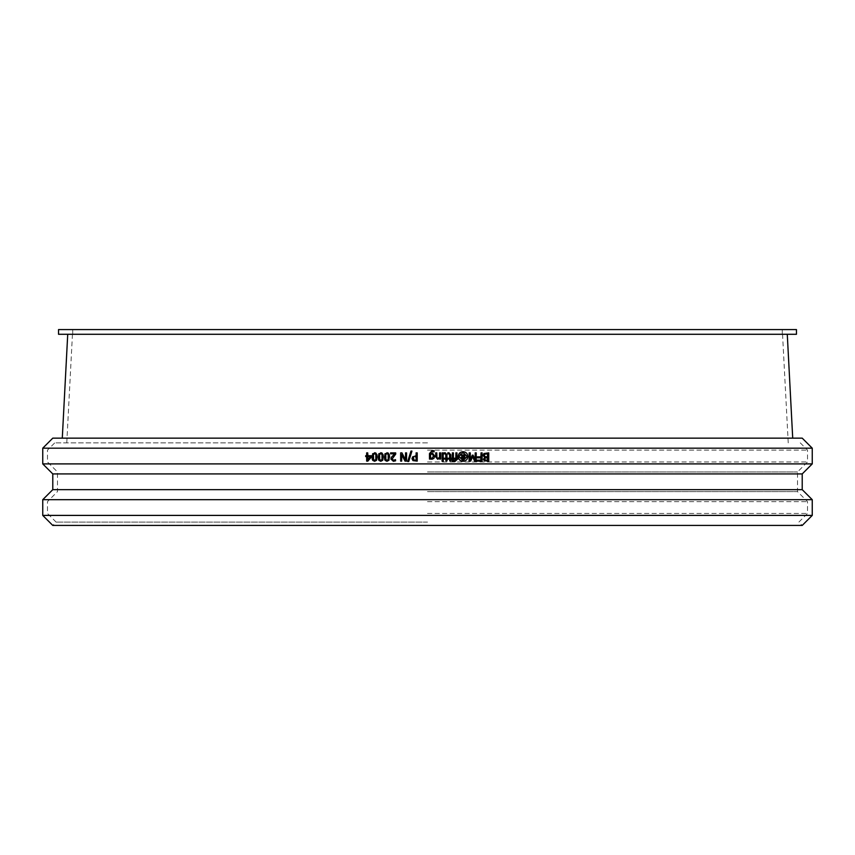 <?xml version="1.0" encoding="UTF-8"?>
<svg xmlns="http://www.w3.org/2000/svg" width="855" height="855" viewBox="0 0 855 855"><rect width="100%" height="100%" fill="white"/><g stroke="black" fill="none" stroke-linecap="round" stroke-linejoin="round"><path stroke-width="0.64" stroke-dasharray="4.28 3.21" d="M58.546 334.284L796.454 334.284M427.5 334.284L787.273 334.284L427.5 334.284M796.454 329.57L58.546 329.57M370.643 456.591L370.643 456.591A903.767 103.647 -48.9 0 0 367.896 459.819L367.714 459.819M365.684 456.591L365.684 455.704M366.848 456.591L366.656 461.134M367.853 461.134L366.848 461.134M367.714 455.704L371.508 455.704M366.848 455.704L366.848 452.872L367.896 452.872M374.704 460.375L376.008 459.509L376.296 456.987L376.018 454.497L374.629 453.61M374.789 461.294L372.171 456.998L374.789 452.69M380.86 460.375L382.153 459.509L382.442 456.987L382.164 454.497L380.796 453.61M380.935 461.294L378.316 456.998L380.935 452.69M387.037 460.375L388.32 459.509L388.608 456.987L388.33 454.497L386.973 453.61M387.091 461.294L384.472 456.998L387.091 452.69M401.754 461.134L400.728 461.134L400.653 452.872M406.627 461.134L405.078 461.134A1871.563 104.428 -117 0 1 401.754 454.593L401.754 454.742M405.537 459.862A1845.849 101.221 62.8 0 0 405.612 459.99L405.612 452.872L406.627 452.872M400.728 452.872L401.957 452.872M437.642 459.242L439.566 458.376M439.523 452.872L440.614 452.872L440.614 459.071L439.523 459.071M435.708 452.872L436.745 452.872L436.948 457.788L437.952 458.248M442.099 452.872L443.147 452.872L443.147 459.071L442.099 459.071M449.506 454.048L447.731 453.855M447.731 458.205L449.719 458.205M449.719 459.071L447.731 459.071M450.692 459.071L450.692 460.845L449.655 460.845M451.472 458.205L451.472 459.071M450.692 458.205L450.767 454.764M448.886 452.744L450.692 454.764M452.295 452.872L453.332 452.872L453.332 459.071L452.295 459.071M472.623 456.688A2298.967 251.21 -114.3 0 0 472.548 456.527A2429.589 255.25 113.6 0 1 470.571 461.134L469.053 461.134M475.07 452.872L476.085 452.872L476.085 461.134L474.6 461.134M472.281 455.149L472.954 455.149A2361.147 261.128 66 0 1 475.07 459.979L475.07 459.648M469.053 452.872L470.143 452.872L470.271 459.979M487.671 457.778L485.009 458.045L484.55 459.114L485.148 459.979M484.967 459.979L486.634 460.193M486.452 460.193L487.671 460.193M487.671 453.802L484.935 454.155M484.764 454.155L484.165 455.362L485.009 456.645M484.828 456.645L486.442 456.859M486.26 456.859L487.671 456.859M488.761 452.872L488.761 461.134M480.873 452.872L481.953 452.872L481.953 461.134L477.058 461.134M477.218 456.848L481.034 456.848M481.034 457.82L477.218 457.82M477.058 460.15L481.034 460.15M462.972 452.316L458.825 456.506L463.079 460.685M462.972 451.707C465.879 451.974 467.471 453.577 467.749 456.506C467.471 459.424 465.879 461.027 462.972 461.294M463.816 456.73L462.405 456.965M462.299 456.965L462.437 458.301M462.331 458.301L463.186 458.44M463.079 458.44L463.816 458.44M463.709 454.058L464.628 454.058L464.746 459.146M463.036 456.036L463.036 456.036A991.052 70.014 51.3 0 0 461.465 454.058L461.572 454.058M460.225 454.058L461.465 454.058M456.848 459.071L454.775 461.55M457.649 458.205L457.649 459.071M456.848 458.205L456.944 452.872M455.811 452.872L456.848 452.872M454.123 458.205L455.897 458.205M455.929 459.071L454.123 459.071M454.625 460.642L453.845 460.492M452.22 460.097L453.396 460.097L453.396 461.187L452.22 461.187M445.712 454.048L443.937 453.855M443.937 458.205L445.915 458.205M445.915 459.071L443.937 459.071M446.898 459.071L446.898 460.845L445.85 460.845M447.657 458.205L447.657 459.071M446.898 458.205L446.951 454.764M445.092 452.744L446.898 454.764M442.024 460.097L443.211 460.097L443.211 461.187L442.024 461.187M432.128 453.941L430.525 454.55M430.514 454.55L430.525 457.959M431.893 458.301L430.514 457.959M432.256 450.521L434.094 450.788L434.019 451.878M430.514 458.804L429.466 459.071M432.352 452.979L434.671 456.025L433.891 458.408M433.87 458.408L432.053 459.242M430.514 453.695L430.525 453.15M433.239 451.622L430.845 451.942M430.835 451.942L430.514 453.15M416.107 460.182L416.107 456.88M417.229 461.134L412.997 460.61L412.014 458.643L412.741 456.805L415.167 455.95M416.107 455.95L416.107 452.872L417.229 452.872M408.722 461.497L407.717 461.497M407.771 461.497A4382.933 197.035 -72.7 0 1 411.009 451.077L411.939 451.077M390.575 453.823L390.575 452.872M394.721 453.823L392.445 455.972M393.482 461.305L391.024 459.039L391.344 457.382M391.451 457.382L392.552 455.972M392.552 460.011L395.587 459.627M390.682 452.872L395.758 452.872M812.25 448.18L42.75 448.18M812.25 463.902L42.75 463.902M427.5 442.869L54.741 442.869L427.5 442.869M427.5 450.136L807.526 450.136L427.5 450.136M427.5 461.946L807.526 461.946L427.5 461.946M427.5 471.971L797.501 471.971L427.5 471.971M427.5 491.604L797.501 491.604L427.5 491.604M427.5 501.639L807.526 501.639L427.5 501.639M427.5 513.449L807.526 513.449L427.5 513.449M427.5 522.095L56.12 522.095L427.5 522.095M800.259 442.869L807.526 450.136L807.526 461.946L797.501 471.971L797.501 491.604L807.526 501.639L807.526 513.449L798.88 522.095L802.214 525.43L52.786 525.43L56.12 522.095L47.474 513.449L47.474 501.639L57.499 491.604L57.499 471.971L47.474 461.946L47.474 450.136L54.741 442.869M812.25 515.405L42.75 515.405M812.25 499.683L42.75 499.683M802.214 489.648L52.786 489.648M802.214 473.927L52.786 473.927M802.214 438.145L52.786 438.145M427.5 438.145L62.287 438.145L427.5 438.145M72.707 329.57L72.707 334.284M782.293 329.57L782.293 334.284M72.461 334.284L66.765 442.869M782.539 334.284L788.235 442.869"/><path stroke-width="1.28" d="M796.454 334.284L58.546 334.284L58.546 329.57L796.454 329.57L796.454 334.284M370.471 456.591A903.35 103.466 131.1 0 0 367.714 459.819L367.714 456.591L370.471 456.591L367.896 456.591L367.896 459.605M365.684 456.591L365.684 455.704L366.656 455.704L366.656 452.872L367.714 452.872L367.714 455.704L371.337 455.704L371.337 456.869A895.132 101.456 131.4 0 0 367.671 461.134L366.656 461.134L366.656 456.591L365.684 456.591M366.656 456.591L365.876 456.591M371.337 455.704L371.508 456.869A895.506 101.638 131.3 0 0 367.853 461.134L367.671 461.134M367.714 452.872L367.896 455.704M365.876 455.704L366.656 455.704M373.411 454.486L374.629 453.61L375.858 454.497L375.847 459.509L374.629 460.375L373.421 459.52L373.411 454.486L373.582 459.52L374.789 460.375M374.789 453.61L373.582 454.486M374.629 461.294L372.737 460.385L372.16 458.879L372.652 453.738L375.719 452.915L377.098 455.095L376.606 460.257L374.629 461.294L377.258 456.987M377.408 456.987L374.629 452.69M379.577 454.486L380.796 453.61L382.025 454.497L382.014 459.509L380.796 460.375L379.588 459.52L379.577 454.486L379.727 459.52L380.935 460.375M380.935 453.61L379.727 454.486M380.796 461.294L378.904 460.385L378.327 458.879L378.808 453.738L381.886 452.915L383.264 455.095L382.784 460.257L380.796 461.294L383.425 456.987M383.564 456.987L380.796 452.69M385.755 454.486L386.973 453.61L388.202 454.497L388.202 459.509L386.973 460.375L385.765 459.52L385.755 454.486L385.894 459.52L387.091 460.375M387.091 453.61L385.883 454.486M386.973 461.294L385.081 460.385L384.504 458.879L384.985 453.738L388.074 452.915L389.452 455.095L388.961 460.257L386.973 461.294L389.613 456.987M389.72 456.987L386.973 452.69M400.653 461.134L400.653 452.872L401.882 452.872A1842.557 100.976 62.7 0 0 405.537 459.99L405.537 452.872L406.563 452.872L406.563 461.134L405.003 461.134A1868.196 104.171 -117.1 0 1 401.679 454.593L401.679 461.134L400.653 461.134M401.754 454.742L401.679 461.134M406.563 452.872L406.563 461.134M405.537 459.862A1845.849 101.221 62.8 0 1 401.957 452.872L401.882 452.872M437.642 459.242L435.708 456.891L435.729 452.872L436.777 452.872L436.98 457.788L437.952 458.248L439.566 457.5L439.566 452.872L440.614 452.872L440.614 459.071L439.566 459.071L439.566 458.376L437.675 459.242L435.729 456.891L435.729 452.872M439.566 459.071L439.523 458.408M437.92 458.248L439.523 457.5L439.566 452.872M442.142 459.071L442.142 452.872L443.189 452.872L443.189 459.071L442.099 459.071L442.142 452.872M447.796 452.926L448.95 452.744L450.767 454.764L450.767 458.205L451.472 458.205L450.767 460.845L449.719 460.845L449.719 459.071L447.796 459.071L447.796 458.205L449.719 458.205L449.57 454.048L447.796 453.855L447.731 452.926L448.95 452.744M447.796 453.855L447.731 452.926M449.655 458.205L449.57 454.048M449.506 454.048L448.629 453.652M447.796 459.071L447.796 458.205M449.719 460.845L449.655 459.071M451.397 459.071L450.767 459.071M450.767 458.205L451.397 458.205M452.37 459.071L452.37 452.872L453.417 452.872L453.417 459.071L452.295 459.071L452.37 452.872M469.181 461.134L469.181 452.872L470.271 452.872L470.271 459.979A2319.743 240.64 -65.8 0 0 472.42 455.149L473.093 455.149A2356.284 260.465 66 0 1 475.22 459.979L475.22 452.872L476.235 452.872L476.235 461.134L474.739 461.134A2294.296 250.568 -114.4 0 0 472.687 456.527A2424.524 254.587 113.7 0 1 470.699 461.134L469.053 461.134L469.181 452.872M472.623 456.688A2298.967 251.21 -114.3 0 1 474.6 461.134L474.739 461.134M475.07 459.648L475.22 452.872M470.271 459.691A2324.489 241.249 -65.9 0 0 472.281 455.149L472.42 455.149M484.732 459.114L485.191 458.045L487.671 457.778L487.671 460.193L485.148 459.979L484.732 459.114M487.489 460.193L487.489 457.778M484.347 455.362L484.935 454.155L487.671 453.802L487.671 456.859L485.009 456.645L484.347 455.362M487.489 456.859L487.489 453.802M488.579 461.134L484.272 460.792L483.417 459.263L484.742 457.5L483.203 455.405L484.058 453.535L488.761 452.872L488.761 461.134L484.443 460.792L483.588 459.263L484.742 457.457L483.032 455.405L484.058 453.535M483.887 453.535L488.579 452.872M477.218 461.134L477.218 460.15L481.034 460.15L481.034 457.82L477.379 457.82L477.379 456.848L481.034 456.848L481.034 452.872L482.124 452.872L482.124 461.134L477.058 461.134L477.218 460.15M480.873 456.848L481.034 452.872M477.379 457.82L477.379 456.848M480.873 460.15L480.873 457.82M458.921 456.506L463.079 452.316L467.225 456.506L463.079 460.685L458.921 456.506M463.025 460.685L467.108 456.506L463.025 452.316M463.079 461.294C460.161 461.027 458.558 459.424 458.28 456.506C458.558 453.577 460.161 451.974 463.079 451.707C465.996 451.974 467.589 453.577 467.867 456.506C467.6 459.424 465.996 461.027 463.079 461.294L462.972 461.294C460.054 461.027 458.462 459.424 458.184 456.506C458.462 453.577 460.054 451.974 462.972 451.707L463.079 451.707M462.138 457.692L463.816 456.73L463.816 458.44L462.138 457.692M463.709 458.44L463.709 456.73M462.234 456.281A902.816 59.786 -130.9 0 0 460.321 454.058L461.572 454.058A990.379 69.886 51.3 0 1 463.143 456.036L463.816 456.036L463.816 454.058L464.746 454.058L464.746 459.146L461.764 458.889L461.134 457.746L462.127 456.281A903.222 59.893 -130.9 0 0 460.225 454.058L460.321 454.058M464.628 459.146L461.657 458.889L461.027 457.746L462.127 456.281M463.143 456.036L463.709 456.036L463.816 454.058M453.791 461.454L453.791 460.492L454.71 460.642L455.929 459.274L454.208 459.071L454.208 458.205L455.897 458.205L455.897 452.872L456.944 452.872L456.944 458.205L457.649 458.205L457.649 459.071L454.86 461.55L453.706 461.454L453.791 460.492M453.706 461.454L454.86 461.55M457.553 459.071L456.944 459.071M456.944 458.205L457.553 458.205M455.811 458.205L455.897 452.872M454.208 459.071L454.208 458.205M454.625 460.642L455.843 459.071M452.295 461.187L452.295 460.097L453.481 460.097L453.481 461.187L452.22 461.187L452.295 460.097M443.937 453.855L443.937 452.926L445.145 452.744L446.951 454.764L446.951 458.205L447.657 458.205L446.951 460.845L445.915 460.845L445.915 459.071L443.98 459.071L443.98 458.205L445.915 458.205L445.765 454.048L443.98 453.855L443.98 452.926L445.145 452.744M445.85 458.205L445.765 454.048M445.712 454.048L444.835 453.652M443.937 458.205L443.98 459.071M445.915 460.845L445.85 459.071M447.603 459.071L446.951 459.071M446.951 458.205L447.603 458.205M442.067 461.187L442.067 460.097L443.264 460.097L443.264 461.187L442.024 461.187L442.067 460.097M430.525 454.55L432.138 453.941L433.603 456.046L431.903 458.301L430.525 457.959L430.525 454.55M431.893 458.301L433.592 456.046L432.128 453.941M434.094 451.878L432.192 451.461L430.845 451.942L430.525 453.15L430.525 453.695L432.374 452.979L434.693 456.025L433.891 458.408L432.074 459.242L429.477 459.071L429.477 453.577L432.267 450.521L434.094 450.788L434.094 451.878M434.019 451.878L433.261 451.622M432.256 450.521L429.466 453.577L429.477 459.071M430.514 458.804L432.074 459.242M432.352 452.979L430.514 453.695M433.239 451.622L432.181 451.461M413.115 458.601L413.585 457.382L413.756 459.862L415.231 460.182L413.713 459.862L413.157 458.601M416.107 456.88L415.391 456.88L416.107 456.88L416.107 460.182M412.954 460.61L411.971 458.643L412.698 456.805L416.107 455.95L416.107 452.872L417.208 452.872L417.208 461.134L412.954 460.61M417.208 452.872L417.208 461.134M415.209 455.95L416.107 455.95M408.669 461.497L407.717 461.497A4371.893 196.49 -72.7 0 1 410.956 451.077L411.896 451.077A4405.11 187.737 107.2 0 0 408.669 461.497L408.722 461.497A4416.257 188.26 107.2 0 1 411.939 451.077L411.896 451.077M390.575 453.823L390.575 452.872L395.662 452.872L395.662 454.037L392.039 458.975L393.45 460.343L395.491 459.627L395.491 460.813L393.375 461.305L390.917 459.039L391.344 457.382L394.625 453.823L390.575 453.823M394.625 453.823L390.682 453.823M395.491 459.627L395.587 460.813L393.375 461.305M395.662 452.872L395.758 454.037L392.146 458.975L393.557 460.343M42.75 448.18L812.25 448.18L812.25 463.902L42.75 463.902L42.75 448.18L52.786 438.145L802.214 438.145L812.25 448.18M42.75 515.405L52.786 525.43L802.214 525.43L812.25 515.405L812.25 499.683L42.75 499.683L42.75 515.405L812.25 515.405M42.75 499.683L52.786 489.648L802.214 489.648L812.25 499.683M52.786 489.648L52.786 473.927L802.214 473.927L812.25 463.902M802.214 489.648L802.214 473.927M52.786 473.927L42.75 463.902M67.727 334.284L62.287 438.145M787.273 334.284L792.713 438.145"/></g></svg>
